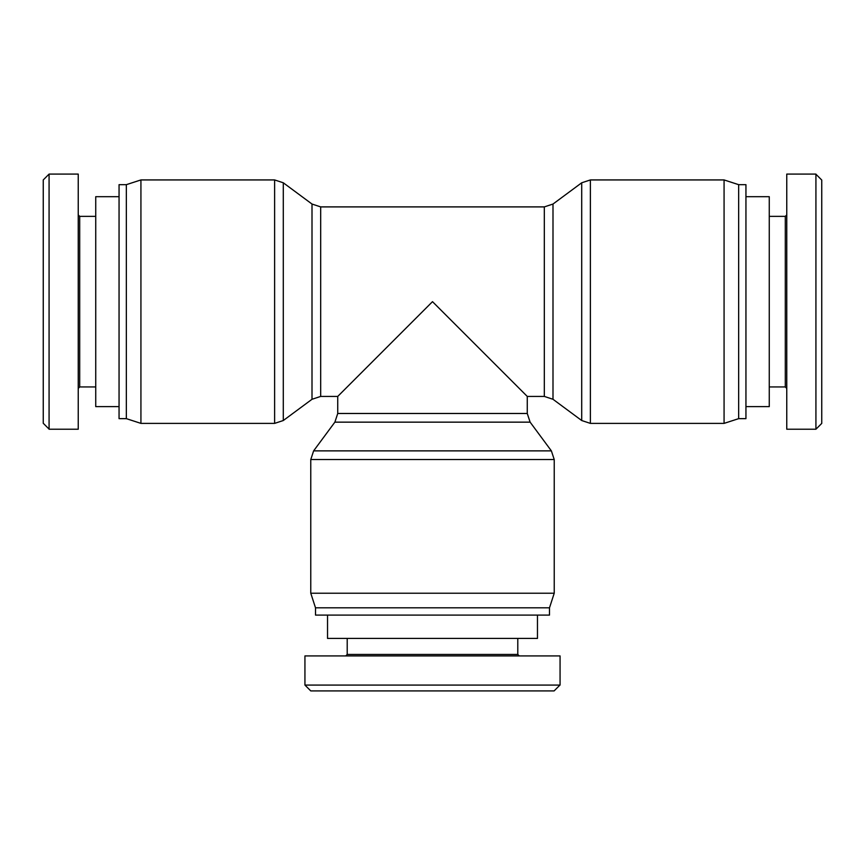 <?xml version="1.0" encoding="UTF-8"?>
<svg xmlns="http://www.w3.org/2000/svg" width="865" height="865" viewBox="0 0 865 865"><rect width="100%" height="100%" fill="white"/><g stroke="black" fill="none" stroke-linecap="round" stroke-linejoin="round"><path stroke-width="1.3" d="M320.677 206.897L312.006 204.043L312.006 399.284L320.677 396.419L320.677 206.897L544.323 206.897L544.323 396.419L552.995 399.284L552.995 204.043L544.323 206.897M312.006 399.284L283.288 420.531L274.616 423.385L140.93 423.385L140.93 179.931L274.616 179.931L274.616 423.385M140.93 423.385L126.344 418.649L126.344 184.667L140.93 179.931M126.344 418.649L119.056 418.649L119.056 184.667L126.344 184.667M530.126 422.152L527.261 413.481L337.739 413.481L334.874 422.152L530.126 422.152L551.373 450.87L554.227 459.542L554.227 593.228L310.773 593.228L310.773 459.542L554.227 459.542M320.677 396.419L337.739 396.419L432.5 301.658L527.261 396.419L527.261 413.481M554.227 593.228L549.491 607.814L315.509 607.814L310.773 593.228M549.491 607.814L549.491 615.101L315.509 615.101L315.509 607.814M552.995 204.043L581.712 182.785L590.384 179.931L724.07 179.931L724.07 423.385L590.384 423.385L590.384 179.931M724.07 179.931L738.656 184.667L738.656 418.649L724.07 423.385M738.656 184.667L745.944 184.667L745.944 418.649L738.656 418.649M745.944 196.69L769.266 196.69L769.266 406.626L745.944 406.626M815.922 429.224L821.75 423.396L821.75 180.039L815.922 174.222L815.922 429.224L786.761 429.224L786.761 174.092L815.922 174.092M786.761 214.92L785.301 216.369L785.301 386.947L786.761 388.407M785.301 216.369L769.266 216.369M119.056 406.626L95.734 406.626L95.734 196.69L119.056 196.69M49.078 174.092L43.25 179.92L43.25 423.277L49.078 429.094L49.078 174.092L78.239 174.092L78.239 429.224L49.078 429.224M78.239 388.407L79.699 386.947L79.699 216.369L78.239 214.92M79.699 386.947L95.734 386.947M537.468 615.101L537.468 638.424L327.532 638.424L327.532 615.101M304.934 685.08L310.762 690.908L554.119 690.908L559.936 685.08L304.934 685.08L304.934 655.919L560.066 655.919L560.066 685.08M519.238 655.919L517.789 654.459L347.211 654.459L345.762 655.919M517.789 654.459L517.789 638.424M283.288 420.531L283.288 182.785L274.616 179.931M551.373 450.87L313.627 450.87L310.773 459.542M581.712 182.785L581.712 420.531L590.384 423.385M312.006 204.043L283.288 182.785M334.874 422.152L313.627 450.87M337.739 396.419L337.739 413.481M527.261 396.419L544.323 396.419M552.995 399.284L581.712 420.531M785.301 386.947L769.266 386.947M79.699 216.369L95.734 216.369M347.211 654.459L347.211 638.424"/></g></svg>
